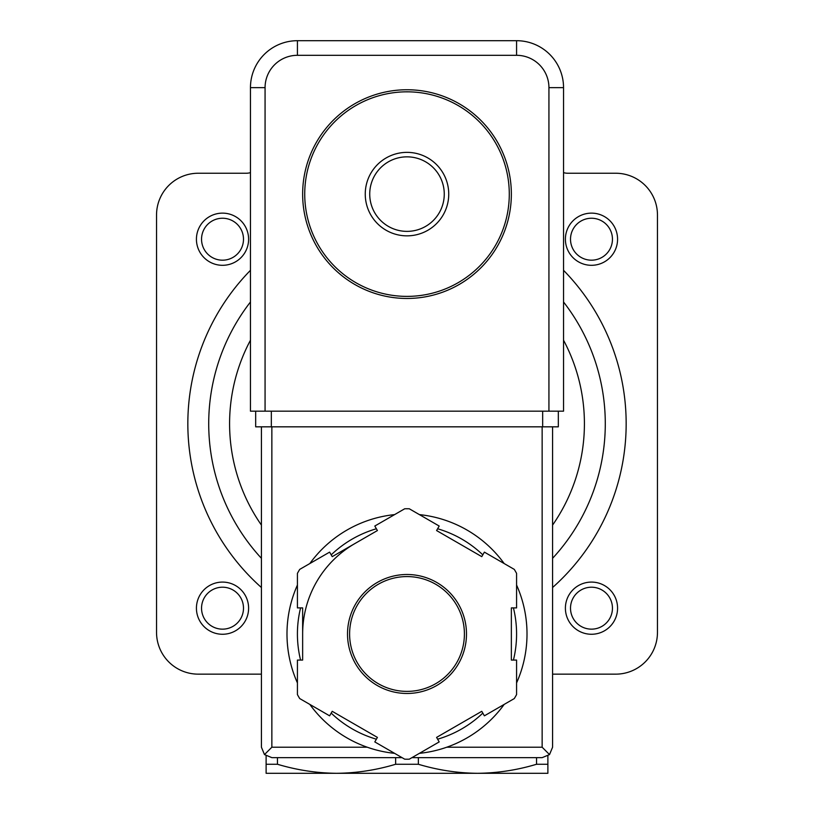 <?xml version="1.0" encoding="UTF-8"?>
<svg xmlns="http://www.w3.org/2000/svg" width="814" height="814" viewBox="0 0 814 814"><rect width="100%" height="100%" fill="white"/><g stroke="black" fill="none" stroke-linecap="round" stroke-linejoin="round"><path stroke-width="1.22" d="M369.729 194.108A37.271 37.271 0 0 1 425.63 161.833A37.271 37.271 0 0 1 425.63 226.384A37.271 37.271 0 0 1 369.729 194.108M365.252 194.108A41.748 41.748 0 0 1 427.869 157.957A41.748 41.748 0 0 1 427.869 230.26A41.748 41.748 0 0 1 365.252 194.108M304.731 194.108A102.269 102.269 0 0 1 458.14 105.535A102.269 102.269 0 0 1 458.14 282.682A102.269 102.269 0 0 1 304.731 194.108M302.645 194.108A104.355 104.355 0 0 1 459.177 103.734A104.355 104.355 0 0 1 459.177 284.483A104.355 104.355 0 0 1 302.645 194.108M266.117 755.921L266.117 773.3L547.883 773.3L547.883 755.921M289.204 773.3L336.558 773.3C316.636 773.096 296.937 770.085 277.462 764.265L277.462 757.651M547.883 764.265L536.538 764.265C517.083 770.105 497.385 773.117 477.442 773.3L524.796 773.3M536.538 764.265L536.538 757.651M477.442 773.3C457.519 773.096 437.82 770.085 418.355 764.265L418.355 757.651M336.558 773.3C356.501 773.117 376.2 770.105 395.645 764.265L418.355 764.265M266.117 764.265L277.462 764.265M395.645 764.265L395.645 757.651M563.542 172.629A14.611 14.611 0 0 0 567.714 173.24L615.72 173.24A41.748 41.748 0 0 1 657.458 214.977L657.458 632.417A41.748 41.748 0 0 1 615.72 674.155L552.584 674.155M250.458 172.629A14.611 14.611 0 0 1 246.286 173.24L198.28 173.24A41.748 41.748 0 0 0 156.542 214.977L156.542 632.417A41.748 41.748 0 0 0 198.28 674.155L261.416 674.155M563.542 301.994A198.28 198.28 0 0 1 552.584 558.312A198.28 198.28 0 0 0 563.542 301.994M261.416 558.312A198.28 198.28 0 0 1 250.458 301.994A198.28 198.28 0 0 0 261.416 558.312M570.512 239.214A20.971 20.971 0 0 1 601.963 221.052A20.971 20.971 0 0 1 601.963 257.377A20.971 20.971 0 0 1 570.512 239.214M565.394 239.214A26.089 26.089 0 0 1 604.527 216.626A26.089 26.089 0 0 1 604.527 261.813A26.089 26.089 0 0 1 565.394 239.214M570.512 608.18A20.971 20.971 0 0 1 601.963 590.018A20.971 20.971 0 0 1 601.963 626.342A20.971 20.971 0 0 1 570.512 608.18M565.394 608.18A26.089 26.089 0 0 1 604.527 585.581A26.089 26.089 0 0 1 604.527 630.769A26.089 26.089 0 0 1 565.394 608.18M201.546 239.214A20.971 20.971 0 0 1 233.008 221.052A20.971 20.971 0 0 1 233.008 257.377A20.971 20.971 0 0 1 201.546 239.214M196.428 239.214A26.089 26.089 0 0 1 235.561 216.626A26.089 26.089 0 0 1 235.561 261.813A26.089 26.089 0 0 1 196.428 239.214M201.546 608.18A20.971 20.971 0 0 1 233.008 590.018A20.971 20.971 0 0 1 233.008 626.342A20.971 20.971 0 0 1 201.546 608.18M196.428 608.18A26.089 26.089 0 0 1 235.561 585.581A26.089 26.089 0 0 1 235.561 630.769A26.089 26.089 0 0 1 196.428 608.18M548.931 87.658L563.542 87.658L563.542 411.172L548.931 411.172L548.931 87.658A32.346 32.346 0 0 0 516.575 55.311L516.575 40.7L297.425 40.7A46.958 46.958 0 0 0 250.458 87.658L250.458 411.172L265.069 411.172L265.069 87.658L250.458 87.658A46.958 46.958 0 0 1 297.425 40.7L297.425 55.311L516.575 55.311M563.542 87.658A46.958 46.958 0 0 0 516.575 40.7A46.958 46.958 0 0 1 563.542 87.658M297.425 585.032A120.014 120.014 0 0 0 286.986 633.984A120.014 120.014 0 0 1 297.425 585.032A120.014 120.014 0 0 0 297.425 682.926A120.014 120.014 0 0 1 286.986 633.984A120.014 120.014 0 0 0 297.425 682.926M309.819 704.405A120.014 120.014 0 0 0 394.607 753.347A120.014 120.014 0 0 1 309.819 704.405A120.014 120.014 0 0 0 367.226 747.211L271.856 747.211L271.856 426.831M552.584 426.831L552.584 747.211L549.521 754.588L542.144 747.211L446.774 747.211A120.014 120.014 0 0 0 504.181 704.405A120.014 120.014 0 0 1 419.393 753.347A120.014 120.014 0 0 0 504.181 704.405M516.575 682.926A120.014 120.014 0 0 0 516.575 585.032A120.014 120.014 0 0 1 516.575 682.926A120.014 120.014 0 0 0 516.575 585.032M425.447 515.394A120.014 120.014 0 0 0 419.393 514.611A120.014 120.014 0 0 1 504.181 563.563A120.014 120.014 0 0 0 433.089 516.839M394.607 514.611A120.014 120.014 0 0 0 309.819 563.563A120.014 120.014 0 0 1 394.607 514.611A120.014 120.014 0 0 0 309.819 563.563M374.806 741.92L404.721 759.187A125.234 125.234 0 0 0 409.279 759.187L439.194 741.92L436.589 737.403L481.776 711.314L484.381 715.832L514.295 698.565A125.234 125.234 0 0 0 516.575 694.607L516.575 660.073L511.355 660.073L511.355 607.895L516.575 607.895L516.575 573.351A125.234 125.234 0 0 0 514.295 569.393L484.381 552.126L481.776 556.644L436.589 530.555L439.194 526.037L409.279 508.77A125.234 125.234 0 0 0 404.721 508.77L374.806 526.037L377.411 530.555L332.224 556.644L329.619 552.126L299.705 569.393A125.234 125.234 0 0 0 297.425 573.351L297.425 607.895L302.645 607.895L302.645 660.073L297.425 660.073L297.425 694.607A125.234 125.234 0 0 0 299.705 698.565L329.619 715.832L332.224 711.314L377.411 737.403L374.806 741.92M549.521 754.588L542.144 757.651L411.955 757.651M402.045 757.651L271.856 757.651L264.479 754.588L271.856 747.211M261.416 426.831L261.416 747.211L264.479 754.588M354.823 543.599A104.355 104.355 0 0 0 302.645 633.984M349.603 633.984A57.397 57.397 0 0 0 435.704 683.689A57.397 57.397 0 0 0 435.704 584.269A57.397 57.397 0 0 0 349.603 633.984A57.397 57.397 0 0 0 435.704 683.689A57.397 57.397 0 0 0 435.704 584.269A57.397 57.397 0 0 0 349.603 633.984M271.337 411.172L558.323 411.172L558.323 426.831L255.677 426.831L255.677 411.172L271.337 411.172L271.337 426.831M563.542 270.319A219.149 219.149 0 0 1 552.584 587.515M261.416 587.515A219.149 219.149 0 0 1 250.458 270.319M563.542 340.211A177.411 177.411 0 0 1 552.584 525.091M261.416 525.091A177.411 177.411 0 0 1 250.458 340.211M297.425 55.311A32.346 32.346 0 0 0 265.069 87.658M504.181 563.563A120.014 120.014 0 0 0 419.393 514.611M347.517 633.984A59.483 59.483 0 0 0 436.742 685.5A59.483 59.483 0 0 0 436.742 582.468A59.483 59.483 0 0 0 347.517 633.984M542.144 747.211L542.144 426.831M300.57 607.895A109.575 109.575 0 0 0 300.57 660.073M331.196 713.105A109.575 109.575 0 0 0 376.383 739.193M437.617 739.193A109.575 109.575 0 0 0 482.804 713.105M513.431 660.073A109.575 109.575 0 0 0 513.431 607.895M482.804 554.863A109.575 109.575 0 0 0 437.617 528.764M376.383 528.764A109.575 109.575 0 0 0 331.196 554.863M542.663 411.172L542.663 426.831"/></g></svg>
